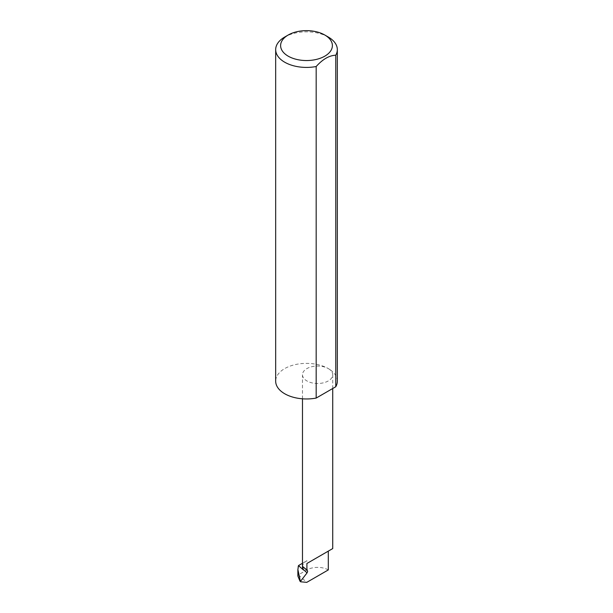 <?xml version="1.0" encoding="UTF-8"?>
<svg xmlns="http://www.w3.org/2000/svg" width="613" height="613" viewBox="0 0 613 613"><rect width="100%" height="100%" fill="white"/><g stroke="black" fill="none" stroke-linecap="round" stroke-linejoin="round"><path stroke-width="0.46" stroke-dasharray="3.06 2.3" d="M337.326 381.171A30.826 17.792 0 0 0 328.3 368.582A15.126 8.735 180 0 1 332.729 374.758A15.126 8.735 180 0 1 323.388 382.826A15.126 8.735 180 0 1 306.906 380.934A15.126 8.735 180 0 1 302.477 374.758A15.126 8.735 180 0 1 311.81 366.689A15.126 8.735 180 0 1 328.292 368.582A30.826 17.792 0 0 0 294.707 364.727A30.826 17.792 0 0 0 275.674 381.171M328.292 569.929A15.126 8.735 0 0 0 306.906 569.929L298.355 574.864L306.776 582.35M302.477 566.887A15.126 8.735 180 0 1 306.906 560.711L306.906 569.929M328.292 37.041A30.826 17.792 0 0 0 284.7 37.041M302.477 563.27L306.906 560.711M297.88 576.036L298.355 574.864M298.056 566.113L298.056 574.833M299.995 581.239L300.623 581.798M302.477 398.81L302.477 374.758M332.729 388.512L332.729 374.758"/><path stroke-width="0.92" d="M307.488 570.78L302.738 566.55L303.167 569.385L307.075 572.856L307.657 571.362L306.906 569.998L306.906 563.485L328.292 551.133C333.962 547.861 333.962 547.861 328.292 551.133L306.906 563.485M300.623 581.798L306.776 582.35L328.292 569.929L328.292 551.133L332.729 548.574L332.729 388.512M302.477 563.27L298.485 565.577L303.481 570.013A15.126 8.735 180 0 1 302.477 566.887L302.477 398.81M303.481 570.013L303.167 569.385M302.738 566.55L306.906 569.998M328.3 37.041L324.806 35.025A25.892 14.95 180 0 1 324.806 56.166A25.892 14.95 180 0 1 288.194 56.166A25.892 14.95 180 0 1 288.194 35.025A25.892 14.95 180 0 1 324.806 35.025L328.292 37.041A30.826 17.792 0 0 0 328.292 37.041A30.826 17.792 0 0 1 337.326 49.622L337.326 381.171A30.826 17.792 0 0 1 335.763 386.757L316.178 398.067A30.826 17.792 0 0 1 284.708 393.753A30.826 17.792 0 0 1 275.674 381.171L275.674 49.622A30.826 17.792 0 0 0 284.708 62.212A30.826 17.792 0 0 0 316.178 66.518L316.178 398.067M288.194 35.025L284.7 37.041A30.826 17.792 0 0 0 275.674 49.622M299.995 581.239L297.88 576.036L297.88 569.561L300.393 581.476L307.075 572.856M298.485 565.577L297.88 569.561M316.178 66.518C322.699 59.239 329.227 55.469 335.763 55.208A30.826 17.792 0 0 0 337.326 49.622M335.763 55.208L335.763 386.757M300.623 580.879L299.995 580.319"/></g></svg>
